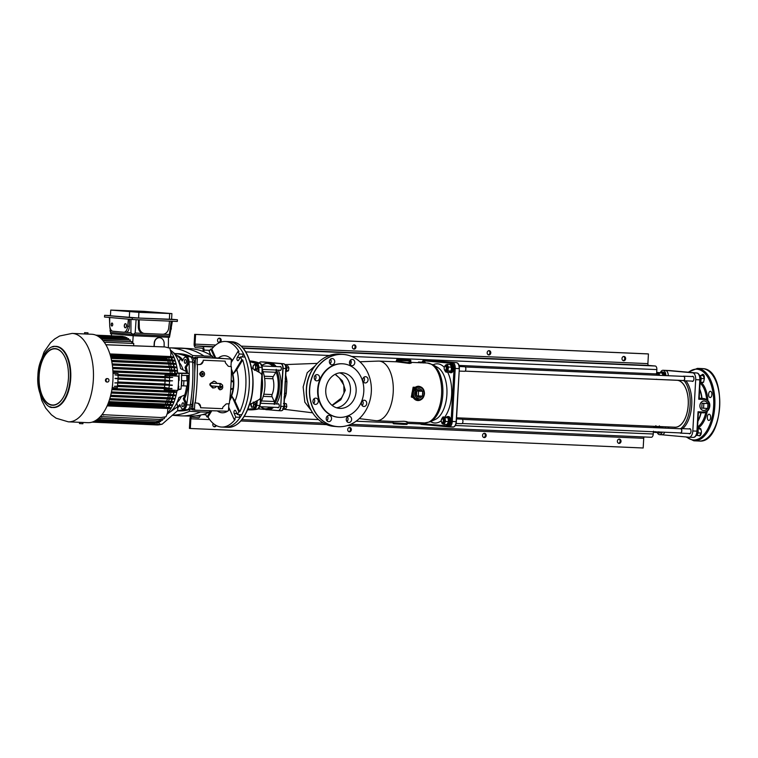 <?xml version="1.0" encoding="UTF-8"?>
<svg xmlns="http://www.w3.org/2000/svg" width="758" height="758" viewBox="0 0 758 758"><rect width="100%" height="100%" fill="white"/><g stroke="black" fill="none" stroke-linecap="round" stroke-linejoin="round"><path stroke-width="1.14" d="M347.704 429.559A2.141 1.819 95.1 0 0 351.352 429.71A2.141 1.819 95.1 0 0 347.704 429.559M348.898 431.662A2.141 1.819 95.1 0 0 349.267 427.521M352.328 346.908A2.141 1.819 95.1 0 0 355.966 347.06A2.141 1.819 95.1 0 0 352.328 346.908M353.512 349.012A2.141 1.819 95.1 0 0 353.891 344.871M487.167 352.716A2.141 1.819 95.1 0 0 490.805 352.868A2.141 1.819 95.1 0 0 487.167 352.716M488.351 354.82A2.141 1.819 95.1 0 0 488.72 350.679M482.543 435.357A2.141 1.819 95.1 0 0 486.191 435.518A2.141 1.819 95.1 0 0 482.543 435.357M483.727 437.47A2.141 1.819 95.1 0 0 484.106 433.33M621.996 358.515A2.141 1.819 95.1 0 0 625.644 358.676A2.141 1.819 95.1 0 0 621.996 358.515M623.19 360.628A2.141 1.819 95.1 0 0 623.559 356.487M617.382 441.165A2.141 1.819 95.1 0 0 621.02 441.327A2.141 1.819 95.1 0 0 617.382 441.165M618.566 443.278A2.141 1.819 95.1 0 0 618.935 439.138M217.537 340.238A2.141 1.819 95.1 0 0 221.184 340.399A2.141 1.819 95.1 0 0 217.537 340.238M218.73 342.351A2.141 1.819 95.1 0 0 219.1 338.21M213.197 423.428A2.141 1.819 95.1 0 0 214.457 426.811A2.141 1.819 95.1 0 0 216.286 425.56M214.012 426.707A2.141 1.819 95.1 0 0 215.509 425.124M190.808 416.085A3.43 1.791 92.5 0 0 189.964 418.719L189.424 428.412L190.324 428.488L643.182 447.997L643.722 438.304A1.715 0.9 92.5 0 1 644.158 436.959M190.324 428.488L190.864 418.795A1.715 0.9 92.5 0 1 191.831 417.165A1.715 0.9 92.5 0 1 191.85 417.165L198.416 417.762A3.43 1.791 -87.5 0 0 198.454 417.762A3.43 1.791 -87.5 0 0 200.32 415.147M651.312 437.271L350.717 424.319L651.274 437.262A3.43 1.791 -87.5 0 0 651.312 437.271A3.43 1.791 -87.5 0 0 653.254 434.002L653.377 431.747M656.655 373.173L656.854 369.591A3.43 1.791 -87.5 0 0 655.253 366.01L648.696 365.422A1.715 0.9 92.5 0 1 647.891 363.632L648.431 353.948L647.54 353.863L194.683 334.354L194.143 344.047A3.43 1.791 92.5 0 0 195.744 347.628L202.301 348.216A1.715 0.9 -87.5 0 1 203.097 350.006L203.021 351.418M196.114 415.829L198.511 416.047A1.715 0.9 -87.5 0 0 198.53 416.047A1.715 0.9 -87.5 0 0 199.297 415.356M203.902 351.769L203.997 350.092A3.43 1.791 -87.5 0 0 202.395 346.51L195.839 345.923A1.715 0.9 92.5 0 1 195.033 344.132L195.583 334.439L194.683 334.354M648.431 353.948L195.583 334.439M251.372 367.848L251.485 367.952C253.826 379.028 253.579 390.114 250.727 401.228L249.211 404.658C251.305 399.106 252.461 393.07 252.689 386.561C253.191 380.08 252.717 373.912 251.258 368.056A42.827 22.437 -87.5 0 0 231.863 341.754L228.698 341.621A42.827 22.437 92.5 0 1 249.23 386.419A42.827 22.437 92.5 0 1 225.012 427.19A42.827 22.437 -87.5 0 0 240.182 417.317L235.814 417.127L234.175 413.47A1.923 1.014 92.5 0 1 234.326 410.751A1.923 1.014 92.5 0 1 235.046 410.249A1.923 1.014 92.5 0 1 235.757 410.874L237.387 414.541L241.764 414.73A42.827 22.437 -87.5 0 0 249.23 386.419A42.827 22.437 -87.5 0 0 244.986 357.046L240.608 356.866L238.59 360.192A1.923 1.014 92.5 0 1 237.87 360.694A1.923 1.014 92.5 0 1 237.159 360.069A1.923 1.014 92.5 0 1 237.311 357.35L239.339 354.014L243.716 354.204A42.827 22.437 -87.5 0 0 228.698 341.621L225.297 341.47A42.827 22.437 -87.5 0 0 211.795 349.05L215.717 357.852M249.316 404.848L259.407 399.475L260.553 397.997L260.752 395.989L261.842 374.935L260.743 373.287L251.4 367.867M262.287 379.161A23.555 12.346 92.5 0 1 261.472 393.743A23.555 12.346 -87.5 0 0 262.287 379.161M262.221 381.236A23.555 12.346 92.5 0 1 262.287 382.477L261.842 390.503A23.555 12.346 92.5 0 1 261.643 391.706M260.544 363.537A0.569 0.483 111.5 0 0 260.364 363.395L262.287 367.393L260.07 405.426A123.62 64.781 92.5 0 0 261.643 390.607L262.097 382.383A123.62 64.781 92.5 0 0 262.202 367.431L258.857 367.213A124.198 65.074 92.5 0 1 258.923 372.235M285.794 375.399A21.603 11.323 92.5 0 1 286.931 381.691L286.287 393.279A2.852 0.711 11.6 0 0 286.117 393.269A2.852 0.711 11.6 0 0 284.904 393.402M286.06 368.511L284.809 393.857L285.775 368.521L282.829 368.388L280.716 406.297A4.52 2.369 92.5 0 1 278.101 410.599L268.493 409.727M286.931 381.691A2.852 0.597 -5.1 0 1 286.761 381.681A2.852 0.597 -5.1 0 1 285.567 381.482M363.783 391.564A26.833 22.854 95.1 0 0 343.346 363.849A26.833 22.854 95.1 0 0 318.114 389.603A26.833 22.854 95.1 0 0 338.542 417.307A26.833 22.854 95.1 0 0 363.783 391.564M343.128 363.831A26.833 22.854 95.1 0 0 342.9 363.812A26.833 22.854 95.1 0 0 317.659 389.555A26.833 22.854 95.1 0 0 338.096 417.27A26.833 22.854 95.1 0 0 338.324 417.288M416.786 390.986A3.402 2.89 95.1 0 0 415.829 393.326A3.402 2.89 95.1 0 0 416.521 395.742M416.559 395.79A3.402 2.89 95.1 0 0 418.416 396.841A3.402 2.89 95.1 0 0 420.529 396.046M279.683 370.16A1.999 1.052 -87.5 0 0 280.204 370.473A1.999 1.052 -87.5 0 0 281.341 368.568A1.999 1.052 -87.5 0 0 280.375 366.484A1.999 1.052 -87.5 0 0 279.825 366.739M277.599 407.444A1.999 1.052 -87.5 0 0 278.12 407.757A1.999 1.052 -87.5 0 0 279.257 405.852A1.999 1.052 -87.5 0 0 278.29 403.758A1.999 1.052 -87.5 0 0 277.741 404.023M314.257 377.607A3.136 2.672 95.1 0 0 319.601 377.844A3.136 2.672 95.1 0 0 314.257 377.607M315.347 375.248A3.136 2.672 -84.9 0 1 314.93 379.881M312.94 401.153A3.136 2.672 95.1 0 0 318.284 401.389A3.136 2.672 95.1 0 0 312.94 401.153M314.03 398.793A3.136 2.672 -84.9 0 1 313.613 403.427M326.205 418.416A3.136 2.672 95.1 0 0 331.549 418.653A3.136 2.672 95.1 0 0 326.205 418.416M327.295 416.057A3.136 2.672 -84.9 0 1 326.878 420.69M346.273 419.278A3.136 2.672 95.1 0 0 351.617 419.515A3.136 2.672 95.1 0 0 346.273 419.278M347.363 416.919A3.136 2.672 -84.9 0 1 346.946 421.552M361.395 403.247A3.136 2.672 95.1 0 0 366.739 403.474A3.136 2.672 95.1 0 0 361.395 403.247M362.495 400.878A3.136 2.672 -84.9 0 1 362.078 405.511M362.712 379.701A3.136 2.672 95.1 0 0 368.056 379.929A3.136 2.672 95.1 0 0 362.712 379.701M363.812 377.332A3.136 2.672 -84.9 0 1 363.395 381.966M349.457 362.438A3.136 2.672 95.1 0 0 354.801 362.665A3.136 2.672 95.1 0 0 349.457 362.438M350.547 360.069A3.136 2.672 -84.9 0 1 350.13 364.702M329.379 361.566A3.136 2.672 95.1 0 0 334.723 361.803A3.136 2.672 95.1 0 0 329.379 361.566M330.469 359.207A3.136 2.672 -84.9 0 1 330.052 363.84M418.065 386.229L411.888 393.127L412.39 396.775L417.63 400.527A7.135 6.073 -84.9 0 1 412.2 393.156A7.135 6.073 -84.9 0 1 418.909 386.305C422.547 387.044 424.395 389.508 424.471 393.696C423.855 398.102 421.571 400.385 417.63 400.527A7.135 6.073 -84.9 0 0 424.347 393.677M420.311 400.091L411.3 397.031L413.138 387.215L421.78 387.423M410.381 362.362C412.096 362.703 411.784 363.063 409.453 363.452L396.775 361.812L378.886 361.092A29.837 15.634 92.5 0 1 379.294 361.111A29.837 15.634 92.5 0 1 393.231 391.962A29.837 15.634 92.5 0 1 376.319 420.709A29.837 15.634 92.5 0 1 375.959 420.681A29.837 15.634 92.5 0 1 375.684 420.652A29.837 15.634 92.5 0 1 375.409 420.614M398.177 361.803C392.777 360.078 400.859 361.67 407.292 362.627L410.732 361.898L410.779 361.064L396.529 360.268L395.998 361.803M406.307 422.073C408.23 421.979 407.463 421.713 404.014 421.268L394.16 421.514M335.32 374.215L342.37 380.81L345.307 390.228L340.806 399.779L332.231 405.483M339.679 372.87A17.841 15.198 -84.9 0 1 350.461 390.73A17.841 15.198 -84.9 0 1 336.543 407.785M310.922 410.106L304.82 402.157L303.153 386.94L307.227 372.69L314.911 365.991M309.69 389.214A36.213 30.832 -84.9 0 1 328.64 357.558A36.213 30.832 -84.9 0 1 360.78 362.599A36.213 30.832 -84.9 0 1 371.316 391.867A36.213 30.832 -84.9 0 1 355.474 421.656A36.213 30.832 -84.9 0 1 323.969 421.637A36.213 30.832 -84.9 0 1 309.69 389.214M325.76 389.925A17.841 15.198 95.1 0 0 339.347 408.354A17.841 15.198 95.1 0 0 356.127 391.232A17.841 15.198 95.1 0 0 342.54 372.813A17.841 15.198 95.1 0 0 325.76 389.925M259.208 362.959A4.52 2.369 92.5 0 1 260.316 361.964A4.52 2.369 92.5 0 1 260.894 361.888L269.611 362.665M270.521 362.75L280.725 363.669A4.52 2.369 92.5 0 1 282.829 368.388M264.22 409.348L258.478 408.827M453.35 427.029A5.657 2.966 -87.5 0 0 453.815 426.925A5.657 2.966 -87.5 0 0 456.363 421.647L459.329 368.634A5.657 2.966 -87.5 0 0 457.254 362.874A5.657 2.966 -87.5 0 0 456.809 362.731M359.917 361.774L378.251 361.092A29.837 15.634 92.5 0 1 378.886 361.092M277.191 363.158A0.853 0.758 95.5 0 0 277.163 363.158L278.508 363.281A0.853 0.73 95.1 0 0 278.48 363.281L269.005 362.428A0.853 0.73 95.1 0 0 268.976 362.428L261.14 361.85A0.853 0.73 95.1 0 0 260.894 361.888M284.487 396.548L284.449 393.8M420.88 391.119A3.402 2.89 95.1 0 0 419.022 390.067A3.402 2.89 95.1 0 0 416.824 390.948L418.577 391.109L418.312 395.951L422.433 396.131L422.708 391.28L418.577 391.109M285.529 381.094L285.226 378.384M688.937 433.5A2.568 1.345 -87.5 0 0 689.505 433.803A2.568 1.345 -87.5 0 0 689.543 433.803A2.568 1.345 -87.5 0 0 690.993 431.33A2.568 1.345 -87.5 0 0 689.799 428.677A2.568 1.345 -87.5 0 0 689.761 428.677A2.568 1.345 -87.5 0 0 689.136 428.933M691.865 381.103A2.568 1.345 -87.5 0 0 692.433 381.407A2.568 1.345 -87.5 0 0 692.471 381.407A2.568 1.345 -87.5 0 0 693.921 378.934A2.568 1.345 -87.5 0 0 692.727 376.281A2.568 1.345 -87.5 0 0 692.689 376.281A2.568 1.345 -87.5 0 0 692.063 376.536M701.188 433.368A3.136 1.649 92.5 0 1 699.454 435.897A3.136 1.649 92.5 0 1 699.416 435.897A3.136 1.649 92.5 0 1 698.724 435.518M701.463 375.494A3.136 1.649 92.5 0 1 702.818 374.329A3.136 1.649 92.5 0 1 702.856 374.329A3.136 1.649 92.5 0 1 704.296 377.958M710.075 397.562A3.136 1.649 92.5 0 1 708.607 394.312A3.136 1.649 92.5 0 1 710.388 391.289A3.136 1.649 92.5 0 1 710.426 391.289A3.136 1.649 92.5 0 1 711.895 394.53A3.136 1.649 92.5 0 1 710.113 397.562A3.136 1.649 92.5 0 1 710.075 397.562M708.796 420.463A3.136 1.649 92.5 0 1 707.328 417.213A3.136 1.649 92.5 0 1 709.1 414.19A3.136 1.649 92.5 0 1 709.147 414.19A3.136 1.649 92.5 0 1 710.616 417.431A3.136 1.649 92.5 0 1 708.834 420.463A3.136 1.649 92.5 0 1 708.796 420.463M707.669 403.54A4.794 4.084 95.1 0 0 704.248 400.954A4.794 4.084 95.1 0 0 704.201 400.954A4.794 4.084 95.1 0 0 699.909 405.378A4.794 4.084 95.1 0 0 703.339 410.495A4.794 4.084 95.1 0 0 703.708 410.533A4.794 4.084 95.1 0 0 707.318 408.401M707.745 407.472A4.794 4.084 95.1 0 0 707.925 404.346M699.719 389.034A23.555 12.346 92.5 0 1 701.993 398.348L701.766 398.528M699.198 398.376L703.926 398.575L699.208 398.206M665.505 370.397A6.566 3.439 92.5 0 1 665.704 370.397A6.566 3.439 92.5 0 1 665.789 370.397L692.632 372.813A6.566 3.439 92.5 0 1 695.692 379.673L692.821 430.97A6.566 3.439 92.5 0 1 689.117 437.224A6.566 3.439 92.5 0 1 689.031 437.224L662.189 434.808A6.566 3.439 92.5 0 1 661.914 434.76M689.193 437.233L693.163 437.404A6.566 3.439 -87.5 0 0 693.238 437.404A6.566 3.439 -87.5 0 0 696.953 431.15L698.042 411.774L698.27 412.617L698.042 411.774L703.623 412.011A6.282 5.344 95.1 0 0 709.317 405.975A6.282 5.344 95.1 0 0 704.324 399.475L698.743 399.229L699.824 379.853L695.692 379.673M685.962 380.848A27.411 14.364 92.5 0 1 687.165 382.601A27.411 14.364 92.5 0 1 685.308 425.778A27.411 14.364 92.5 0 1 682.683 428.658M682.579 428.649A27.127 14.213 -87.5 0 0 685.384 425.664M687.231 382.714A27.127 14.213 -87.5 0 0 685.914 380.848M677.567 380.27A23.555 12.346 92.5 0 1 683.166 383.842A23.555 12.346 92.5 0 1 684.332 385.519A23.555 12.346 92.5 0 1 682.74 422.623A23.555 12.346 92.5 0 1 673.985 427.171M684.408 385.642A23.271 12.194 -87.5 0 0 683.318 384.088A23.271 12.194 -87.5 0 0 682.607 383.273M667.836 426.906A27.127 14.213 -87.5 0 0 669.143 428.289M680.883 428.573A27.127 14.213 -87.5 0 0 690.064 405.786A27.127 14.213 -87.5 0 0 684.256 380.829A27.127 14.213 -87.5 0 0 684.209 380.772M680.826 424.717A23.271 12.194 -87.5 0 0 682.816 422.519M444.406 367.033A1.999 1.052 -87.5 0 0 444.51 369.733A1.999 1.052 -87.5 0 0 446.036 369.345A1.999 1.052 -87.5 0 0 445.998 366.758A1.999 1.052 -87.5 0 0 444.643 366.588A1.999 1.052 -87.5 0 0 444.406 367.033M444.728 366.493A2.283 1.194 92.5 0 1 444.804 366.37A2.283 1.194 92.5 0 1 445.562 365.915A2.283 1.194 92.5 0 1 446.566 367.175A2.283 1.194 92.5 0 1 446.396 369.525A2.283 1.194 92.5 0 1 445.363 370.482A2.283 1.194 92.5 0 1 444.652 369.97A2.283 1.194 92.5 0 1 444.586 369.838M459.187 371.079L464.559 371.306A2.283 1.194 -87.5 0 0 465.592 370.349A2.283 1.194 -87.5 0 0 465.763 368A2.283 1.194 -87.5 0 0 464.758 366.749L459.234 366.502M465.071 371.117L683.47 380.525A2.066 1.08 -87.5 0 0 684.398 379.654A2.066 1.08 -87.5 0 0 684.559 377.531A2.066 1.08 -87.5 0 0 683.64 376.385L465.251 366.976M682.958 380.497A2.283 1.194 -87.5 0 0 683.46 380.734A2.283 1.194 -87.5 0 0 684.493 379.777A2.283 1.194 -87.5 0 0 684.654 377.437A2.283 1.194 -87.5 0 0 683.65 376.176A2.283 1.194 -87.5 0 0 683.138 376.366M699.918 375.485L703.168 375.561L704.381 378.621L703.538 382.316L700.06 382.904M701.055 378.005L701.103 379.085M704.381 378.621L701.387 378.488M700.534 381.662L700.174 382.269M703.538 382.316L700.534 382.193M699.606 375.589A4.283 2.246 92.5 0 1 699.89 376.072A4.283 2.246 92.5 0 1 700.174 380.942M699.463 375.248A3.913 2.047 92.5 0 1 701.084 378.261A3.913 2.047 92.5 0 1 700.089 382.373M451.702 369.174A3.913 2.047 -87.5 0 0 450.631 364.778L451.474 364.816A3.913 2.047 -87.5 0 1 452.554 369.212A3.913 2.047 -87.5 0 1 450.394 372.33L449.551 372.292A3.913 2.047 -87.5 0 0 451.702 369.174M450.697 364.788L449.854 364.475A3.913 2.047 -87.5 0 0 449.655 364.494M449.485 372.282A4.283 2.246 -87.5 0 0 450.385 372.699A4.283 2.246 -87.5 0 0 452.526 370.292A4.283 2.246 -87.5 0 0 452.384 365.697A4.283 2.246 -87.5 0 0 450.754 364.143A4.283 2.246 -87.5 0 0 449.816 364.475M450.385 372.699L451.152 372.728A4.283 2.246 -87.5 0 0 453.293 370.321A4.283 2.246 -87.5 0 0 453.151 365.735A4.283 2.246 -87.5 0 0 451.512 364.172L450.754 364.143M445.562 365.915L446.291 365.953A2.283 1.194 92.5 0 1 447.391 367.895A2.283 1.194 92.5 0 1 446.5 370.406A2.283 1.194 92.5 0 1 446.092 370.51L445.363 370.482M444.69 366.531A3.43 1.791 92.5 0 1 445.742 364.977A3.43 1.791 92.5 0 1 447.476 365.688A3.43 1.791 92.5 0 1 447.931 368.938A3.43 1.791 92.5 0 1 446.651 371.486A3.43 1.791 92.5 0 1 444.918 370.776A3.43 1.791 92.5 0 1 444.548 369.8M444.444 369.468L445.903 372.112L447.912 370.889L450.915 371.013L451.455 369.089L451.001 365.839L450.006 364.503L447.002 364.371L448.461 367.014L451.465 367.147M447.912 370.889L448.461 367.014M444.804 366.37L447.002 364.371M445.903 372.112L448.907 372.244L450.915 371.013M257.483 365.868L257.445 368.824L255.825 368.758L255.863 365.792L257.483 365.868L256.157 364.475L254.527 364.399L253.163 365.972L253.125 368.938M255.863 365.792L254.527 364.399M254.451 370.33L255.825 368.758M257.445 368.824L255.74 370.387M253.172 368.89A2.568 1.345 92.5 0 1 252.945 367.45A2.568 1.345 92.5 0 1 253.655 365.176A2.568 1.345 -87.5 0 1 255.001 365.091A2.568 1.345 92.5 0 1 255.645 367.27A2.568 1.345 92.5 0 1 254.944 369.534A2.568 1.345 92.5 0 1 254.679 369.771M286.107 366.758L286.856 367.753L288.893 367.838L287.784 365.877L285.823 365.792M286.42 370.33L285.501 371.117M288.893 367.838L288.495 370.747L286.448 370.653M288.495 370.747L286.012 371.647M285.87 365.924A3.013 1.582 92.5 0 1 286.088 366.161A3.013 1.582 92.5 0 1 286.041 371.069M286.05 366.626A3.43 1.791 92.5 0 1 286.344 368.303A3.43 1.791 92.5 0 1 286.088 370.245M284.165 404.649A3.43 1.791 92.5 0 1 283.776 408.126M284.212 403.806L284.231 403.806A3.013 1.582 92.5 0 1 284.345 407.605A3.013 1.582 92.5 0 1 283.539 408.78M283.416 403.455L286.401 403.843L284.241 403.228M284.638 406.203L286.808 406.648L286.401 403.843M286.808 406.648L285.709 408.875L283.691 408.657M283.672 408.789L282.725 408.486M255.598 404.611L254.783 407.236L253.153 407.16L253.968 404.545L255.598 404.611L254.499 402.081M253.968 404.545L253.219 402.034M254.783 407.236L253.153 407.16M251.059 403.436L251.599 407.264M253.2 402.773A2.568 1.345 92.5 0 1 253.399 403.275A2.568 1.345 -87.5 0 1 253.361 405.843A2.568 1.345 92.5 0 1 252.177 407.207A2.568 1.345 92.5 0 1 251.031 406.004A2.568 1.345 92.5 0 1 250.926 403.986M424.84 362.93A4.283 2.246 -87.5 0 0 423.334 361.68A4.283 2.246 -87.5 0 0 422.405 362.011M425.598 362.959A4.283 2.246 -87.5 0 0 424.101 361.708L423.334 361.68M446.557 424.679A4.283 2.246 -87.5 0 0 447.457 425.096A4.283 2.246 -87.5 0 0 448.963 424.12A4.283 2.246 -87.5 0 0 449.807 419.42A4.283 2.246 -87.5 0 0 447.826 416.54A4.283 2.246 -87.5 0 0 446.888 416.872M447.457 425.096L448.215 425.124A4.283 2.246 -87.5 0 0 449.731 424.158A4.283 2.246 -87.5 0 0 450.565 419.449A4.283 2.246 -87.5 0 0 448.584 416.568L447.826 416.54M448.85 421.818A2.568 1.345 -87.5 0 0 448.982 420.832M423.694 362.883A3.913 2.047 -87.5 0 0 422.831 362.087A3.913 2.047 -87.5 0 0 422.471 362.011A3.913 2.047 -87.5 0 0 421.751 362.22M424.537 362.921A3.913 2.047 -87.5 0 0 423.684 362.125A3.913 2.047 -87.5 0 0 423.324 362.049L422.471 362.011M446.017 424.48A3.913 2.047 -87.5 0 0 446.254 424.613A3.913 2.047 -87.5 0 0 446.623 424.688A3.913 2.047 -87.5 0 0 448.632 422.301L449.475 422.339L448.509 421.704M447.106 424.641A3.913 2.047 -87.5 0 0 447.466 424.726A3.913 2.047 -87.5 0 0 449.475 422.339M448.584 420.804L448.84 420.804A3.913 2.047 -87.5 0 0 447.324 416.947A3.913 2.047 -87.5 0 0 446.955 416.872A3.913 2.047 -87.5 0 0 446.244 417.08M448.584 420.823L449.684 420.842A3.913 2.047 -87.5 0 0 448.168 416.985A3.913 2.047 -87.5 0 0 447.807 416.909L446.955 416.872M448.84 420.804L449.684 420.842M418.122 362.665A3.43 1.791 92.5 0 1 419.259 362.419A3.43 1.791 92.5 0 1 419.695 362.722M423.523 362.968L421.514 362.153L418.511 362.021L418.018 362.656M420.519 362.836L418.511 362.021M441.8 418.89A2.283 1.194 92.5 0 1 441.876 418.767A2.283 1.194 92.5 0 1 442.634 418.312L443.364 418.35A2.283 1.194 92.5 0 1 444.425 419.923A2.283 1.194 92.5 0 1 443.165 422.907L442.435 422.879A2.283 1.194 92.5 0 1 441.781 422.452A2.283 1.194 92.5 0 1 441.724 422.367A2.283 1.194 92.5 0 1 441.668 422.272M441.762 418.928A3.43 1.791 92.5 0 1 441.999 418.34A3.43 1.791 92.5 0 1 443.743 417.279A3.43 1.791 92.5 0 1 445.003 419.572A3.43 1.791 92.5 0 1 444.529 422.917A3.43 1.791 92.5 0 1 442.786 423.978A3.43 1.791 92.5 0 1 441.62 422.197A1.999 1.052 -87.5 0 0 443.108 421.742A1.999 1.052 -87.5 0 0 442.947 418.956A1.999 1.052 -87.5 0 0 441.715 418.984A1.999 1.052 -87.5 0 0 441.582 422.13A1.999 1.052 -87.5 0 0 441.63 422.215M444.046 424.395L447.049 424.527L448.528 421.59L445.524 421.457L444.046 424.395L442.047 423.58L441.526 421.685M445.524 421.457L445.003 417.696L448.006 417.829L448.528 421.59M448.006 417.829L443.004 416.881L441.526 419.818M445.003 417.696L443.004 416.881M657.177 375.248A2.066 1.08 -87.5 0 0 656.826 374.31A2.066 1.08 -87.5 0 0 656.229 373.921L458.997 365.432M657.3 375.248A2.283 1.194 -87.5 0 0 656.892 374.13A2.283 1.194 -87.5 0 0 656.239 373.713A2.283 1.194 -87.5 0 0 655.727 373.902M654.249 427.645A2.066 1.08 -87.5 0 0 653.301 426.318L456.572 417.848M654.372 427.645A2.283 1.194 -87.5 0 0 653.756 426.299M442.634 418.312A2.283 1.194 92.5 0 1 443.288 418.738A2.283 1.194 92.5 0 1 443.648 421.315A2.283 1.194 92.5 0 1 442.435 422.879M456.098 423.466L461.631 423.703A2.283 1.194 -87.5 0 0 462.844 422.14A2.283 1.194 -87.5 0 0 462.484 419.562A2.283 1.194 -87.5 0 0 461.83 419.146L456.515 418.909M462.143 423.514L680.542 432.922A2.066 1.08 -87.5 0 0 681.631 431.501A2.066 1.08 -87.5 0 0 681.309 429.17A2.066 1.08 -87.5 0 0 680.712 428.782L462.323 419.373M680.03 432.894A2.283 1.194 -87.5 0 0 680.532 433.131A2.283 1.194 -87.5 0 0 681.736 431.567A2.283 1.194 -87.5 0 0 681.376 428.99A2.283 1.194 -87.5 0 0 680.722 428.573A2.283 1.194 -87.5 0 0 680.21 428.763M697.426 429.994A4.283 2.246 92.5 0 1 696.763 434.524A4.283 2.246 92.5 0 1 696.375 435.083M697.512 428.488A3.913 2.047 92.5 0 1 698.175 431.122A3.913 2.047 92.5 0 1 696.195 435.414M698.109 432.287L698.279 432.922L701.283 433.055L701.434 431.113L700.383 428.469L697.559 427.692M697.701 428.829L701.074 429.151M697.976 429.606L698.071 429.028M701.283 433.055L699.606 435.566L696.602 435.433M664.207 375.551A4.283 2.246 -87.5 0 0 664.15 374.964A4.283 2.246 -87.5 0 0 662.151 371.96A4.283 2.246 -87.5 0 0 661.222 372.301M664.974 375.58A4.283 2.246 -87.5 0 0 664.918 375.002A4.283 2.246 -87.5 0 0 662.918 371.998L662.151 371.96M663.155 375.504A3.913 2.047 -87.5 0 0 661.289 372.301A3.913 2.047 -87.5 0 0 660.445 372.595M664.008 375.542A3.913 2.047 -87.5 0 0 662.141 372.33L661.289 372.301M656.239 373.713L657.698 373.77A2.283 1.194 92.5 0 1 658.749 375.314M656.362 373.713A3.43 1.791 92.5 0 1 657.935 372.661A3.43 1.791 92.5 0 1 659.299 374.727A3.43 1.791 92.5 0 1 659.375 375.343M656.504 379.208L657.262 379.445M662.899 375.494L662.217 373.05L661.45 372.813L657.167 372.415L656.229 373.978M659.441 375.343L659.214 372.917L662.217 373.05M659.214 372.917L657.167 372.415M707.915 404.516A4.747 4.046 -84.9 0 1 708.019 405.918A4.747 4.046 -84.9 0 1 707.754 407.311M707.261 408.401A4.747 4.046 -84.9 0 1 702.988 410.372A4.747 4.046 -84.9 0 1 699.937 405.568A4.747 4.046 -84.9 0 1 703.822 401.01A4.747 4.046 -84.9 0 1 707.612 403.54M703.566 408.24L707.697 408.42L707.963 403.569L703.841 403.389L703.566 408.24L701.775 408.079L702.05 403.228L703.841 403.389M702.05 403.228L707.963 403.569M422.661 392.227A4.747 4.046 -84.9 0 1 422.756 393.629A4.747 4.046 -84.9 0 1 422.5 395.022M422.007 396.112A4.747 4.046 -84.9 0 1 417.724 398.083A4.747 4.046 -84.9 0 1 414.683 393.279A4.747 4.046 -84.9 0 1 418.568 388.721A4.747 4.046 -84.9 0 1 422.358 391.251M422.708 391.28L416.786 390.948L416.521 395.79L418.312 395.951M456.581 417.8L674.942 427.209A23.479 12.308 -87.5 0 0 682.702 422.585A23.479 12.308 -87.5 0 0 687.904 396.633A23.479 12.308 -87.5 0 0 676.96 380.289L465.024 371.155M657.953 432.505A4.283 2.246 -87.5 0 0 658.854 432.913A4.283 2.246 -87.5 0 0 659.583 432.723A4.283 2.246 -87.5 0 0 660.294 432.051M658.854 432.913L659.621 432.951A4.283 2.246 -87.5 0 0 660.351 432.752A4.283 2.246 -87.5 0 0 661.061 432.079M661.279 427.948A4.283 2.246 -87.5 0 0 661.08 426.612M662.047 427.976A4.283 2.246 -87.5 0 0 661.848 426.64M657.688 432.439A3.913 2.047 -87.5 0 0 658.02 432.505A3.913 2.047 -87.5 0 0 659.1 431.994M658.02 432.505L658.873 432.543A3.913 2.047 -87.5 0 0 659.953 432.032M660.227 427.9A3.913 2.047 -87.5 0 0 660.01 426.565M661.08 427.938A3.913 2.047 -87.5 0 0 660.853 426.602M655.215 426.356A2.283 1.194 92.5 0 1 655.452 426.631A2.283 1.194 92.5 0 1 655.822 427.711M654.893 431.814A3.43 1.791 92.5 0 1 654.154 431.785M656.172 426.403A3.43 1.791 92.5 0 1 656.447 427.739M653.5 431.179L654.542 432.382L657.546 432.515L658.787 431.757M654.542 432.382L655.263 431.605M659.981 427.891L659.896 427.057L656.892 426.934L656.636 427.749M655.841 425.721L656.892 426.934M659.365 425.873L659.896 427.057M269.478 362.675A23.555 12.346 92.5 0 1 269.782 362.675A23.555 12.346 92.5 0 1 270.085 362.694A23.555 12.346 92.5 0 1 276.206 366.588M278.281 370.103A23.555 12.346 92.5 0 1 276.319 403.967M273.619 407.273A23.555 12.346 92.5 0 1 267.754 409.746L266.058 409.671A23.555 12.346 92.5 0 1 265.755 409.652M276.225 369.307L275.969 370.264L277.134 371.335A23.555 12.346 92.5 0 1 275.381 402.593L274.112 403.512L274.263 404.44M262.334 369.876A23.555 12.346 92.5 0 1 260.525 402.688M275.808 369.999A1.431 0.749 92.5 0 1 275.969 370.264A1.431 0.749 92.5 0 1 276.035 371.846A1.431 0.749 92.5 0 1 275.855 372.273L273.221 376.612A1.715 0.9 -87.5 0 0 272.984 378.763A14.279 7.476 92.5 0 1 272.103 394.567A1.715 0.9 -87.5 0 0 272.094 396.728L274.225 401.494A1.431 0.749 92.5 0 1 274.358 401.958A1.431 0.749 92.5 0 1 274.112 403.512A1.431 0.749 92.5 0 1 273.752 403.853M277.134 371.335L276.035 371.846A22.702 11.891 -87.5 0 1 274.358 401.958A0.853 0.502 28.6 0 0 275.381 402.593M665.268 426.792A5.998 3.146 92.5 0 1 665.382 428.128M664.69 432.24A5.998 3.146 92.5 0 1 661.98 434.77L659.545 434.666A5.998 3.146 92.5 0 1 657.394 432.799L657.262 432.496M662.833 426.688A5.998 3.146 92.5 0 1 662.956 428.014M662.265 432.136A5.998 3.146 92.5 0 1 659.545 434.666M660.294 372.566L660.815 371.761A5.998 3.146 92.5 0 1 662.994 370.283L665.42 370.387A5.998 3.146 92.5 0 1 668.31 375.731M662.994 370.283A5.998 3.146 92.5 0 1 665.884 375.617M432.107 360.467A5.998 3.146 -87.5 0 0 431.463 360.315L429.312 360.221M108.963 380.402A1.715 1.459 95.1 0 0 106.044 380.279A1.715 1.459 95.1 0 0 108.963 380.402M107.352 382.051L106.679 381.985A1.715 1.459 -84.9 0 1 106.992 378.574L107.655 378.64M87.72 332.809L84.555 332.648L87.72 332.809M87.975 332.838L87.9 334.126L84.735 333.965L84.555 332.648M80.149 422.348L82.963 422.471L82.887 423.76L79.467 423.57L79.543 422.32M140.912 311.633L148.577 312.078L140.912 311.633M137.331 311.737L135.663 311.652L137.331 311.737M139.339 311.841L131.56 311.396L139.339 311.841M130.48 311.424L132.925 311.623L130.48 311.424M128.851 311.405L135.028 311.728L128.851 311.405M141.547 311.832L138.638 311.642L141.547 311.832M143.101 311.898L137.122 311.566L143.11 312.192M140.401 311.566L137.397 311.443A24.796 0.512 -176.8 0 1 136.307 311.377L133.171 311.159L136.213 311.301A24.796 0.512 -176.8 0 1 137.302 311.358L137.681 311.349A24.796 0.512 -176.8 0 1 136.743 311.282L138.382 311.311A24.796 0.512 -176.8 0 1 139.349 311.377L140.476 311.415A24.796 0.512 -176.8 0 1 139.936 311.367L142.874 311.491A24.796 0.512 -176.8 0 1 143.461 311.547L145.034 311.623A24.796 0.512 -176.8 0 1 145.034 311.614A24.796 0.512 -176.8 0 1 145.034 311.604L148.473 311.794A24.796 0.512 -176.8 0 1 148.53 311.813L150.131 311.917A24.796 0.512 -176.8 0 1 150.671 311.926L153.703 312.125A24.796 0.512 -176.8 0 1 153.211 312.116L154.395 312.211A24.796 0.512 -176.8 0 1 155.343 312.249L157.143 312.41A24.796 0.512 -176.8 0 1 156.233 312.372L156.698 312.438A24.796 0.512 -176.8 0 1 157.787 312.495L160.923 312.713L157.872 312.571A24.796 0.512 -176.8 0 1 156.792 312.514L156.413 312.523A24.796 0.512 -176.8 0 1 157.351 312.59L155.712 312.561A24.796 0.512 -176.8 0 1 154.746 312.495L153.609 312.457A24.796 0.512 -176.8 0 1 154.158 312.504L151.221 312.381A24.796 0.512 -176.8 0 1 150.634 312.324L149.061 312.249A24.796 0.512 -176.8 0 1 149.061 312.258A24.796 0.512 -176.8 0 1 149.051 312.277L145.612 312.078A24.796 0.512 -176.8 0 1 145.555 312.059L153.684 312.305L140.401 311.566M132.299 317.81L177.41 319.753L177.315 321.458L132.195 319.516L104.509 317.024L104.604 315.319L132.299 317.81L132.195 319.516M177.41 319.753L171.592 319.232M110.441 315.574L104.604 315.319M110.744 310.079L110.431 315.773L138.591 318.038L171.592 319.298L171.905 313.594L143.736 311.33L110.744 310.079L138.913 312.334L171.905 313.594M129.315 317.469L129.637 311.775M138.913 312.334L138.591 318.038M169.366 319.364L169.688 313.66M172.379 321.25L169.574 336.723M169.612 336.031L133.001 334.458L110.535 332.44L109.749 326.215M132.963 335.14L132.991 334.42L130.935 332.771L125.496 332.288M169.479 337.282L132.991 335.718M109.427 317.469L109.673 324.187M110.535 332.44L110.507 333.691L132.896 335.709M112.355 331.104L109.929 330.886M130.935 332.771L130.944 319.402M136.099 319.686L135.151 333.027L132.991 334.42M169.678 335.993L169.385 334.505L163.141 334.231M143.802 333.406L135.151 333.027M169.385 334.505L171.156 321.193M129.514 319.279L129.362 326.291C129.087 330.118 127.941 332.118 125.913 332.298L123.867 332.212A6.85 3.591 92.5 0 1 123.772 332.203L112.895 331.227A6.85 3.591 92.5 0 1 109.673 324.708L109.721 317.498M112.734 324.614A1.497 0.786 92.5 0 1 111.89 326.035A1.497 0.786 92.5 0 1 111.17 324.471A1.497 0.786 92.5 0 1 112.023 323.041A1.497 0.786 92.5 0 1 112.734 324.614M126.453 325.845A2.066 1.08 92.5 0 1 125.288 327.816A2.066 1.08 92.5 0 1 124.293 325.646A2.066 1.08 92.5 0 1 125.468 323.675A2.066 1.08 92.5 0 1 126.453 325.845M128.377 319.175L127.695 326.215A6.85 3.591 92.5 0 1 123.867 332.212M139.311 327.039L138.288 326.944C138.506 330.744 140.23 332.885 143.461 333.368L144.541 333.473A6.85 5.837 -84.9 0 1 139.311 327.039L139.14 319.819M138.288 326.944L138.439 319.791M169.536 321.127L168.674 328.186A6.85 5.837 -84.9 0 1 162.506 334.25L144.778 333.482A6.85 5.837 -84.9 0 1 144.541 333.473M171.147 329.465A6.85 3.591 -87.5 0 0 171.346 328.205L171.365 328.015M111.947 326.035A1.497 0.786 92.5 0 1 111.293 324.471A1.497 0.786 92.5 0 1 112.08 323.05M125.345 327.816A2.066 1.08 92.5 0 1 124.416 325.656A2.066 1.08 92.5 0 1 125.525 323.685M38.478 387.177L41.756 400.423L45.717 408.136L51.392 414.778L56.101 418.208L68.334 421.836L87.89 422.68A44.258 23.185 -87.5 0 0 112.904 380.544A44.258 23.185 -87.5 0 0 91.699 334.25L87.9 334.089M155.333 424.774L154.85 424.812A43.538 22.816 92.5 0 1 153.902 424.812A43.538 22.816 92.5 0 1 153.874 424.802M174.378 390.304A37.114 19.452 92.5 0 1 174.207 391.336M174.018 392.35A37.114 19.452 92.5 0 1 173.506 394.71M173.26 395.723A37.114 19.452 92.5 0 1 172.616 398.064M172.303 399.087A37.114 19.452 92.5 0 1 171.516 401.389M171.118 402.432A37.114 19.452 92.5 0 1 170.285 404.421M169.783 405.483A37.114 19.452 92.5 0 1 168.788 407.416M168.162 408.505A37.114 19.452 92.5 0 1 167.802 409.102M178.31 386.201L178.803 386.22L178.31 386.201A43.538 22.816 92.5 0 0 178.632 380.497L178.556 380.431M170.777 355.947A37.114 19.452 92.5 0 1 171.071 356.601M171.564 357.795A37.114 19.452 92.5 0 1 172.341 359.889M172.71 361.026A37.114 19.452 92.5 0 1 173.317 363.148M173.591 364.247A37.114 19.452 92.5 0 1 174.122 366.673M174.321 367.744A37.114 19.452 92.5 0 1 174.691 370.169M174.823 371.221A37.114 19.452 92.5 0 1 175.06 373.647M175.136 374.679A37.114 19.452 92.5 0 1 175.202 375.892M175.553 373.722A37.114 19.452 -87.5 0 0 175.496 373.031L186.402 373.239A26.928 14.108 -87.5 0 0 186.089 371.392L180.565 368.634A32.973 17.273 -87.5 0 0 173.487 352.773L180.3 358.439A26.928 14.108 -87.5 0 1 182.242 360.998L183.919 358.231A4.283 2.246 92.5 0 1 185.52 357.113A4.283 2.246 92.5 0 1 187.482 359.898A4.283 2.246 92.5 0 1 186.743 364.56L185.066 367.327L186.279 367.374L187.965 364.617L186.743 364.56M185.881 401.892L184.658 401.844L183.303 398.803L184.526 398.86L185.881 401.892A4.283 2.246 92.5 0 1 186.117 406.553A4.283 2.246 92.5 0 1 183.938 409.055L182.725 408.998A4.283 2.246 92.5 0 1 181.162 407.605L179.807 404.573A26.928 14.108 -87.5 0 1 177.599 406.752L176.851 402.886M183.55 406.146A1.923 1.014 92.5 0 1 182.83 406.648A1.923 1.014 92.5 0 1 181.939 405.397A1.923 1.014 92.5 0 1 182.271 403.303A1.923 1.014 92.5 0 1 182.991 402.801A1.923 1.014 92.5 0 1 183.881 404.052A1.923 1.014 92.5 0 1 183.55 406.146M184.658 401.844A4.283 2.246 92.5 0 1 184.895 406.496A4.283 2.246 92.5 0 1 182.725 408.998M183.303 398.803A26.928 14.108 -87.5 0 0 184.772 394.956A26.928 14.108 -87.5 0 0 186.629 385.993M181.408 396.425A22.503 11.796 92.5 0 1 177.021 402.526M187.235 409.765A7.135 3.743 92.5 0 1 187.093 409.803A114.202 59.844 92.5 0 1 177.524 410.845A114.202 59.844 -87.5 0 0 187.406 409.718A6.282 3.288 -87.5 0 0 190.286 404.971A114.202 59.844 -87.5 0 0 192.693 362.011A6.282 3.288 -87.5 0 0 190.362 356.8A114.202 59.844 -87.5 0 0 177.779 353.654L174.586 353.512A114.202 59.844 92.5 0 1 186.724 356.648A6.282 3.288 92.5 0 1 189.045 361.86A114.202 59.844 92.5 0 1 189.244 373.438L189.216 375.437A114.202 59.844 92.5 0 1 186.648 404.819A6.282 3.288 92.5 0 1 183.758 409.557A114.202 59.844 92.5 0 1 177.656 410.628L162.127 424.234L160.478 424.537A43.538 22.816 -87.5 0 1 156.821 424.935L153.902 424.812M186.117 360.097A1.923 1.014 92.5 0 1 186.231 362.191A1.923 1.014 92.5 0 1 185.246 363.319A1.923 1.014 92.5 0 1 184.545 362.694A1.923 1.014 92.5 0 1 184.44 360.6A1.923 1.014 92.5 0 1 185.416 359.472A1.923 1.014 92.5 0 1 186.117 360.097M170.304 349.94L179.106 357.293A26.928 14.108 -87.5 0 1 180.3 358.439L179.068 362.315A22.503 11.796 92.5 0 1 183.104 369.904M186.089 371.392A26.928 14.108 -87.5 0 0 185.066 367.327M155.333 424.831A43.538 22.816 -87.5 0 0 159.123 424.101L159.246 421.761M175.685 375.94A37.114 19.452 -87.5 0 0 175.619 374.689M177.685 373.125A37.114 19.452 -87.5 0 0 170.607 351.096M177.817 389.915L180.925 389.157A43.538 22.816 -87.5 0 0 181.228 386.324A43.538 22.816 -87.5 0 0 181.494 375.466L188.789 375.418M179.115 380.516A43.538 22.816 -87.5 0 0 178.954 373.343L181.967 373.476L181.645 375.466M178.954 373.343L175.496 373.031M177.912 389.195L180.925 389.157M178.49 389.053A43.538 22.816 -87.5 0 0 178.803 386.22M176.623 407.472L177.827 407.52L177.656 410.628M159.123 424.101L162.127 424.234M181.967 373.476L188.979 373.429M186.402 373.239L189.244 373.438M182.801 360.069A26.928 14.108 -87.5 0 0 176.946 355.483M187.614 373.296A26.928 14.108 -87.5 0 0 186.279 367.374M184.526 398.86A26.928 14.108 -87.5 0 0 188.069 383.359A26.928 14.108 -87.5 0 0 187.889 375.428M166.978 414.209L176.955 407.236A26.928 14.108 -87.5 0 0 177.599 406.752L170.18 411.935A32.973 17.273 -87.5 0 0 178.954 397.495L184.772 394.956M177.827 407.52A26.928 14.108 -87.5 0 0 180.224 405.511M183.919 380.734L183.635 385.86L187.283 386.021L187.567 380.886L181.816 380.658L187.567 380.886M183.635 385.86L181.532 385.794L181.816 380.658M167.272 413.451A37.114 19.452 -87.5 0 0 170.882 408.553M171.005 408.325A37.114 19.452 -87.5 0 0 177.05 390.417M185.52 357.113L186.733 357.17A4.283 2.246 92.5 0 1 188.695 359.946A4.283 2.246 92.5 0 1 187.965 364.617M186.932 380.829A26.928 14.108 -87.5 0 0 186.676 375.437M154.206 346.472L154.442 343.004A5.713 4.861 -88.7 0 1 159.426 337.708A5.713 4.861 -88.7 0 1 164.154 343.421L164.126 346.899M153.997 346.463L154.234 343.004A5.713 4.861 -88.7 0 1 159.208 337.698A5.713 4.861 -88.7 0 1 159.322 337.708M168.456 337.244L168.371 347.799M133.19 335.718L132.678 343.412M111.341 335.813L111.549 333.785M93.168 421.761L96.588 421.637M92.116 422.13L95.65 422.073M92.864 421.969L157.039 424.518L157.133 422.803L152.026 424.025L94.039 421.391M92.741 421.922L96.56 421.912M93.613 422.206L92.069 422.14M112.212 387.622L117.263 387.84L117.452 386.428L114.344 386.296L117.481 386.144L117.793 383.017L114.809 382.894L117.822 382.733L118.04 378.744L115.121 378.621L118.049 378.46L118.087 375.314L114.979 374.888L118.087 375.021L118.058 373.59L112.999 373.173M113.008 373.372L118.058 373.59M101.345 336.514L100.615 335.879L97.507 335.747L100.463 335.832L98.834 335.406L96.162 335.292M98.635 335.368L123.128 336.419L96.598 335.188M101.354 336.164L97.593 336.002M118.077 374.537L165.017 376.555L164.96 375.409L178.537 376.195A43.538 22.816 92.5 0 1 177.742 390.446L164.164 389.659L164.353 388.532L117.443 386.514M164.96 375.409L174.899 375.873A36.687 19.225 -87.5 0 0 174.833 374.67L176.709 374.689L176.747 374.054L112.923 371.335M178.537 376.195L174.899 375.873M100.444 335.822L124.89 336.874L125.146 337.537M98.568 336.59L126.633 337.604L126.87 338.561M100.009 337.661L128.348 338.618L128.566 339.878M101.515 339.016L130.044 339.944L130.234 341.526M103.05 340.702L131.703 341.593L131.883 343.374M97.356 335.216L121.337 336.344M145.489 424.234L147.128 424.3M144.57 424.404L145.119 424.423M145.479 424.423L92.078 422.14M157.039 424.518A43.538 22.816 92.5 0 1 153.836 424.802L144.844 424.414M97.725 335.244L121.337 336.258M104.462 342.559L106.167 342.284L104.415 342.493M106.167 342.284L133.74 343.469L105.864 342.256M133.664 345.591L133.74 343.469M104.32 340.418L102.993 340.626M104.623 340.446L131.996 341.621M102.614 338.76L101.449 338.949M102.917 338.788L130.338 339.972M100.89 337.433L99.933 337.594M101.193 337.462L128.652 338.646M99.146 336.419L98.474 336.533M99.45 336.448L126.937 337.632M97.507 335.747L125.193 336.903M105.883 344.786L165.026 346.956L105.845 344.71M165.026 346.956L169.849 348.168L170.91 352.271L170.749 356.554L173.866 357.179L110.033 354.469M111.075 358.307L174.728 361.054L174.766 360.41L171.971 359.832A36.687 19.225 -87.5 0 0 171.194 357.785L110.242 355.17M167.433 357.634L166.902 358.487L110.497 356.052M159.085 421.789L158.801 422.538L153.865 423.334L95.517 420.605M95.461 420.643L96.531 420.861M163.036 418.852L162.525 420.207L157.588 420.993L98.786 418.16M98.748 418.198L100.255 418.53M107.181 405.795L170.995 408.553L167.85 408.505L167.527 412.769L166.011 416.748L161.084 417.544L102.017 414.635M101.989 414.673L103.742 415.071M107.664 404.687L165.756 407.245A36.687 19.225 -87.5 0 0 166.751 405.359L108.385 402.858M108.015 403.825L164.24 406.25L164.657 407.141M164.922 416.928L164.259 418.653L159.322 419.449L100.378 416.568M100.34 416.616L101.989 416.976M161.066 420.434L160.649 421.533L155.722 422.329L97.109 419.544M97.062 419.581L98.379 419.866M93.964 421.42L94.693 421.562M171.194 357.785L173.838 357.823L173.866 357.179M111.758 361.519L175.449 364.266L175.477 363.622L172.976 363.091A36.687 19.225 -87.5 0 0 172.369 361.026L174.728 361.054M112.317 365.005L176.036 367.753L176.074 367.118L173.79 366.616A36.687 19.225 -87.5 0 0 173.269 364.238L175.449 364.266M112.715 368.483L176.453 371.231L176.491 370.596L174.378 370.122A36.687 19.225 -87.5 0 0 173.999 367.734L176.036 367.753M176.747 374.054L174.757 373.599A36.687 19.225 -87.5 0 0 174.52 371.212L176.453 371.231M111.9 389.603L175.723 392.36L175.752 391.725L173.904 391.289A36.687 19.225 -87.5 0 0 174.075 390.285M111.255 392.985L175.079 395.742L175.117 395.098L173.203 394.662A36.687 19.225 -87.5 0 0 173.705 392.341L175.723 392.36M110.46 396.349L174.283 399.106L174.321 398.471L172.312 398.016A36.687 19.225 -87.5 0 0 172.947 395.714L175.079 395.742M109.484 399.703L173.307 402.46L173.345 401.816L171.194 401.342A36.687 19.225 -87.5 0 0 171.981 399.078L174.283 399.106M108.422 402.754L172.246 405.511L172.284 404.867L169.944 404.365A36.687 19.225 -87.5 0 0 170.777 402.422L173.307 402.46M170.995 408.553L171.033 407.908L168.428 407.359A36.687 19.225 -87.5 0 0 169.422 405.473L172.246 405.511M109.863 353.929L170.749 356.554M112.895 370.851L174.757 373.599M174.52 371.212L112.724 368.568M172.085 373.486A36.687 19.225 -87.5 0 0 171.848 371.098M174.833 374.67L112.951 372.017M172.227 375.75A36.687 19.225 -87.5 0 0 172.161 374.556M112.601 367.374L174.378 370.122M173.999 367.734L112.326 365.091M171.706 370.008A36.687 19.225 -87.5 0 0 171.327 367.621M112.156 363.878L173.79 366.616M173.269 364.238L111.777 361.604M171.118 366.502A36.687 19.225 -87.5 0 0 170.597 364.124M172.369 361.026L111.104 358.401M111.53 360.353L170.304 362.978A36.687 19.225 -87.5 0 0 169.697 360.903M170.304 362.978L172.976 363.091M110.782 357.094L171.971 359.832M169.299 359.718A36.687 19.225 -87.5 0 0 168.522 357.672M170.294 373.324A35.399 18.552 -87.5 0 0 170.048 371.032M170.455 375.646A35.399 18.552 -87.5 0 0 170.379 374.49M169.887 369.847A35.399 18.552 -87.5 0 0 169.508 367.554M169.261 366.341A35.399 18.552 -87.5 0 0 168.731 364.058M168.39 362.798A35.399 18.552 -87.5 0 0 167.774 360.836M167.31 359.529A35.399 18.552 -87.5 0 0 166.902 358.487M118.068 377.977L165.054 379.995L165.054 377.702L118.087 375.684M117.878 381.975L164.874 383.993L164.969 382.572L165.036 381.141L118.03 379.114M117.575 385.377L164.514 387.395L164.77 385.13L117.793 383.103M112.07 388.551L169.46 391.024A35.399 18.552 -87.5 0 0 169.621 390.095M111.483 391.924L168.74 394.387A35.399 18.552 -87.5 0 0 169.233 392.161L111.89 389.688M110.734 395.278L167.821 397.732A35.399 18.552 -87.5 0 0 168.447 395.534L111.237 393.07M109.825 398.613L166.665 401.058A35.399 18.552 -87.5 0 0 167.442 398.897L110.431 396.443M108.83 401.636L165.358 404.071A35.399 18.552 -87.5 0 0 166.182 402.242L109.455 399.798M164.24 406.25A35.399 18.552 -87.5 0 0 164.751 405.284M165.054 379.995L169.555 380.677L169.574 377.531L165.054 377.702M164.874 383.993L169.337 384.666L169.546 380.961L165.036 381.141M165.017 376.555L169.574 377.238L169.536 375.807M164.514 387.395L168.968 388.361L169.299 385.235L164.77 385.13M168.731 390.057L168.93 388.646L164.353 388.532M169.555 380.677L172.54 380.81L169.546 380.961M169.318 384.95L172.284 385.367L169.299 385.235M168.968 388.361L172.038 388.778L168.93 388.646M169.574 377.238L172.672 377.38L169.574 377.531M169.46 391.024L171.232 391.175A36.687 19.225 -87.5 0 0 171.403 390.171M168.74 394.387L170.531 394.548A36.687 19.225 -87.5 0 0 171.033 392.227L169.233 392.161M167.821 397.732L169.64 397.893A36.687 19.225 -87.5 0 0 170.275 395.6L168.447 395.534M166.665 401.058L168.522 401.228A36.687 19.225 -87.5 0 0 169.309 398.964L167.442 398.897M165.358 404.071L167.272 404.251A36.687 19.225 -87.5 0 0 168.096 402.309L166.182 402.242M171.232 391.175L173.904 391.289M173.705 392.341L171.033 392.227M170.531 394.548L173.203 394.662M169.64 397.893L172.312 398.016M172.947 395.714L170.275 395.6M171.981 399.078L169.309 398.964M168.522 401.228L171.194 401.342M167.272 404.251L169.944 404.365M170.777 402.422L168.096 402.309M169.422 405.473L166.751 405.359M165.756 407.245L168.428 407.359M167.85 408.505L107.143 405.89M110.213 355.076L112.165 355.151L112.193 354.583M112.165 355.151L169.498 357.624L169.536 357.056M169.498 357.624L173.838 357.823M113.776 361.604L113.814 361.026L111.644 360.912M175.477 363.622L113.814 361.026M171.109 364.067L171.147 363.499M170.398 360.855L170.436 360.287L110.933 357.7M113.065 358.382L113.094 357.814M174.766 360.41L170.436 360.287M171.706 367.564L171.734 366.986L112.231 364.399M114.373 365.091L114.401 364.522M176.074 367.118L171.734 366.986M172.672 377.38L114.979 374.888M118.087 375.598L169.555 377.816M172.123 371.032L172.151 370.463L112.658 367.876M114.78 368.568L114.818 367.99M176.491 370.596L172.151 370.463M114.344 386.296L171.895 388.484M168.987 388.077L117.518 385.86M170.749 395.543L170.787 394.975L111.388 392.388M113.416 393.07L113.444 392.502M175.117 395.098L170.787 394.975M168.977 402.261L169.015 401.693L109.673 399.115M111.644 399.788L111.672 399.22M173.345 401.816L169.015 401.693M166.665 408.354L166.694 407.785L107.437 405.208M109.332 405.881L109.36 405.312M171.033 407.908L166.694 407.785M167.916 405.312L167.944 404.744L108.64 402.166M110.583 402.849L110.611 402.271M172.284 404.867L167.944 404.744M169.953 398.907L169.982 398.338L110.611 395.761M112.62 396.443L112.648 395.865M174.321 398.471L169.982 398.338M171.393 392.161L171.422 391.592L112.004 389.015M114.051 389.697L114.088 389.129M175.752 391.725L171.422 391.592M114.809 382.894L172.237 385.083M169.337 384.666L117.841 382.449M112.951 371.941L115.045 372.026L115.074 371.458M115.045 372.026L172.379 374.49L172.407 373.921M172.379 374.49L176.709 374.689M172.54 380.81L115.064 378.327M118.03 379.028L169.527 381.246M229.845 399.021A21.698 11.37 -87.5 0 0 233 388.608A21.707 11.379 -87.5 0 0 233.388 381.805A21.707 11.379 -87.5 0 0 233.388 381.795L233.388 381.795A21.698 11.37 -87.5 0 0 231.379 370.842M229.731 400.006A21.698 11.37 -87.5 0 0 233.767 385.235A21.698 11.37 -87.5 0 0 231.389 369.809M217.432 411.016A28.548 14.961 -87.5 0 0 227.523 411.215M228.253 410.703A28.548 14.961 -87.5 0 0 229.702 409.453M229.655 400.717A22.077 11.569 -87.5 0 0 231.853 396.131L235.018 401.086A28.548 14.961 -87.5 0 0 238.372 385.595A28.548 14.961 -87.5 0 0 236.78 369.658L233.085 374.092A22.077 11.569 -87.5 0 0 231.379 369.089M231.853 396.131L238.817 411.746A42.827 22.437 92.5 0 1 237.387 414.541M235.018 401.086L239.793 411.784L238.817 411.746M211.719 410.883L207.995 417.023A42.827 22.437 -87.5 0 0 221.611 427.048A42.827 22.437 -87.5 0 0 235.122 419.468L234.156 419.42L228.689 407.179M232.469 360.467A28.548 14.961 -87.5 0 0 218.313 358.079M231.181 362.589L237.955 351.447L238.922 351.485A42.827 22.437 -87.5 0 0 225.297 341.47M239.793 411.784A42.827 22.437 -87.5 0 0 245.829 386.267A42.827 22.437 -87.5 0 0 242.693 359.927L236.78 369.658M238.969 414.607L240.182 417.317M243.716 354.204L242.058 356.923M242.693 359.927L241.717 359.889L233.085 374.092M211.795 349.05L210.819 349.002L214.732 357.757M210.743 410.864L207.019 416.985A42.827 22.437 92.5 0 1 205.636 414.418L206.204 413.48M207.995 417.023L207.019 416.985M235.814 417.127A42.827 22.437 92.5 0 1 234.156 419.42M210.819 349.002A42.827 22.437 92.5 0 0 209.161 351.305L210.8 354.962A1.923 1.014 92.5 0 1 210.904 355.275M208.535 353.939L210.373 354.014M237.955 351.447A42.827 22.437 92.5 0 1 239.339 354.014M240.608 356.866A42.827 22.437 92.5 0 1 241.717 359.889M202.49 371.647A2.426 2.066 95.1 0 0 201.827 376.451A2.426 2.066 95.1 0 0 202.054 376.451M204.556 374.158A2.426 2.066 95.1 0 0 200.425 373.978A2.426 2.066 95.1 0 0 204.556 374.158M200.463 372.529A2.217 1.886 95.1 0 0 200.216 375.219M203.333 374.111L202.026 374.907L202.121 373.201L202.964 373.23L203.333 374.111L202.14 373.997L201.77 373.125M218.247 386.428A2.426 2.066 95.1 0 0 220.227 389.527M218.702 386.447A2.426 2.066 95.1 0 0 220.445 389.565A2.426 2.066 95.1 0 0 222.416 385.784M218.209 386.428A2.217 1.886 95.1 0 0 218.389 388.295M221.222 386.504L221.507 387.177L220.313 387.073L219.943 386.201M211.596 383.065L211.804 383.093A3.212 2.738 -84.9 0 1 215.073 381.549A3.212 2.738 -84.9 0 1 216.703 383.302L215.992 383.453M215.073 381.549L213.946 381.132L210.089 383.614M231.199 380.09A24.54 12.858 92.5 0 0 233.388 381.795L231.143 381.662M220.9 389.546A2.71 2.312 -84.9 0 1 219.801 389.792M221.118 389.498L219.858 389.792L217.916 386.419M202.737 376.47A2.71 2.312 -84.9 0 1 201.685 376.717M203.153 376.347L201.78 376.726L199.629 373.921L202.064 371.306A2.71 2.312 -84.9 0 1 203.153 371.752M203.248 360.221L203.201 361.225L200.406 364.494L196.966 364.645L200.055 364.465A3.714 3.165 95.1 0 0 203.116 361.215L203.248 360.221L225.183 361.168L225.353 362.75L228.291 366.266L231.361 366.711A142.75 74.805 92.5 0 1 229.295 403.73L226.187 403.919L222.871 407.131L222.53 408.685L200.586 407.747L200.567 406.743A3.714 3.165 95.1 0 0 197.885 403.247L194.834 402.801L198.236 403.284L200.662 406.752L200.586 407.747M197.345 364.674A142.75 74.805 92.5 0 1 195.213 402.839M202.064 371.306L203.191 371.771M210.042 385.348L212.761 388.03L214.505 387.783A3.212 2.738 -84.9 0 1 211.681 386.021M209.568 410.836L209.492 412.172A149.894 78.538 92.5 0 1 190.571 416.085L181.579 415.877A149.894 78.538 -87.5 0 0 200.5 411.964L209.492 412.172M195.706 357.283L196.246 357.302A1.431 1.213 95.1 0 0 195.668 357.928L195.033 357.226L195.005 357.804L192.57 357.7L192.693 355.53A149.894 78.538 -87.5 0 0 171.649 347.931A75.023 39.312 -87.5 0 0 170.266 347.856L181.209 348.102A75.023 39.312 92.5 0 1 182.053 348.14L191.035 348.708A75.023 39.312 92.5 0 1 191.575 348.746A149.894 78.538 92.5 0 1 212.619 356.345L212.534 357.861M179.248 353.749A114.202 59.844 92.5 0 1 190.069 356.658A7.135 3.743 92.5 0 1 190.201 356.724M189.045 361.86L192.693 362.011A7.135 3.743 92.5 0 1 192.731 362.627A114.202 59.844 92.5 0 1 190.391 404.374A7.135 3.743 92.5 0 1 190.286 404.971L186.648 404.819M172.265 415.185A149.894 78.538 -87.5 0 0 189.576 411.272L189.699 409.093A7.135 3.743 92.5 0 1 188.429 409.86A114.202 59.844 92.5 0 1 178.86 410.902L177.524 410.845A114.202 59.844 92.5 0 1 177.334 410.836M230.659 389.896A24.54 12.858 92.5 0 1 233.009 388.608L230.754 388.551M177.969 353.664L179.125 353.711A114.202 59.844 92.5 0 1 191.404 356.715L190.069 356.658M193.281 396.576L192.608 408.647L190.665 408.562L192.219 404.45C194.342 390.654 195.119 376.745 194.55 362.703L193.47 358.363L195.412 358.439A7.135 3.743 92.5 0 0 195.005 357.804M192.57 357.7A7.135 3.743 -87.5 0 0 191.404 356.715M194.73 370.69L195.412 358.439M192.769 409.841L192.797 409.206A1.431 1.213 95.1 0 0 193.299 409.879L192.096 409.784L192.125 409.197A7.135 3.743 92.5 0 0 192.608 408.647M212.553 357.568L224.008 358.591M170.266 347.856A75.023 39.312 -87.5 0 0 168.683 347.875M189.699 409.093L192.125 409.197M195.033 357.226L196.341 357.255M189.576 411.272L200.5 411.964M192.693 355.53L212.619 356.345M172.123 415.308L179.892 415.801A149.894 78.538 -87.5 0 0 181.579 415.877M182.053 348.14A75.023 39.312 92.5 0 1 182.593 348.178A149.894 78.538 92.5 0 1 203.637 355.777M193.299 409.879A1.431 1.213 95.1 0 0 193.83 410.059L195.564 410.211M204.224 357.34L230.186 359.036A1.431 1.213 -84.9 0 1 230.205 359.036L228.423 358.875A1.431 1.213 95.1 0 0 228.395 358.875L196.786 357.17A1.431 1.213 95.1 0 0 196.246 357.302M193.489 394.738L192.712 408.581A1.431 1.213 95.1 0 0 192.797 409.206M195.668 357.928A1.431 1.213 95.1 0 0 195.517 358.543L194.73 372.548M228.878 403.758L228.537 409.86A1.431 1.213 -84.9 0 1 227.267 411.234L195.621 410.22A1.431 1.213 -84.9 0 1 194.503 408.742L194.834 402.801M228.395 358.875L230.186 359.036A1.431 1.213 -84.9 0 1 231.294 360.514L230.953 366.654M196.966 364.645L197.298 358.705A1.431 1.213 -84.9 0 1 198.577 357.331L206.015 357.501M211.804 383.093L212.297 383.207M216.437 386.343A3.212 2.738 -84.9 0 1 214.505 387.783M221.507 387.177L221.042 388.02L220.199 387.982L220.161 386.504M219.848 387.916L220.313 387.073M220.18 387.944L221.042 388.02M201.675 374.84L202.14 373.997M202.007 374.869L202.869 374.945M647.891 363.632L241.252 346.122M215.717 345.023L195.033 344.132M648.696 365.422L242.977 347.95M213.87 346.7L195.839 345.923M655.253 366.01L243.242 348.273M213.585 346.993L202.395 346.51M656.854 369.591L351.693 356.45M329.493 355.493L245.753 351.892M209.824 350.338L203.997 350.092M653.254 434.002L455.321 425.484M420.027 423.959L407.292 423.409M393.032 422.793L356.118 421.211M347.543 420.842L346.52 420.794M327.465 419.97L326.442 419.932M318.445 419.581L244.247 416.388M205.788 414.73L202.623 414.598M323.581 423.154L241.973 419.638L323.581 423.154M643.722 438.304L347.448 425.541M326.812 424.651L240.873 420.955M209.701 419.61L190.864 418.795M199.06 415.763L197.269 415.687L199.06 415.763M221.611 427.048L228.177 427.322A42.827 22.437 -87.5 0 0 249.211 404.658M247.885 409.121A123.62 64.781 -87.5 0 0 254.015 408.42A3.998 2.094 -87.5 0 0 255.939 405.246A123.62 64.781 -87.5 0 0 256.488 401.029M258.137 371.771A123.62 64.781 -87.5 0 0 258.071 367.251A3.998 2.094 -87.5 0 0 256.517 363.764A123.62 64.781 -87.5 0 0 250.017 361.869M257.938 409.064A0.569 0.483 78.4 0 1 257.673 409.14A4.567 2.397 -87.5 0 0 259.88 405.521L256.716 405.378A4.567 2.397 92.5 0 1 254.517 409.007A124.198 65.074 92.5 0 1 247.639 409.727L249.192 409.832A124.198 65.074 -87.5 0 0 257.673 409.14L254.517 409.007A0.569 0.483 -101.6 0 1 254.015 408.42M249.808 361.196A124.198 65.074 92.5 0 1 257.076 363.224A4.567 2.397 92.5 0 1 258.857 367.213L258.071 367.251M249.192 409.832L257.777 409.14L259.88 405.521A124.198 65.074 -87.5 0 0 262.012 367.346A4.567 2.397 -87.5 0 0 260.231 363.366L257.076 363.224A0.569 0.483 -68.5 0 0 256.517 363.764M260.231 363.366A124.198 65.074 -87.5 0 0 249.723 360.941L260.364 363.395A0.569 0.483 111.5 0 0 260.231 363.366M257.332 400.575A124.198 65.074 92.5 0 1 256.716 405.378L255.939 405.246M430.07 421.846L435.291 419.487A26.985 14.137 -87.5 0 0 446.926 393.885A26.985 14.137 -87.5 0 0 437.527 367.374L432.534 364.57A29.647 15.539 92.5 0 1 442.852 393.705A29.647 15.539 92.5 0 1 430.07 421.846L424.613 422.926A29.979 15.71 -87.5 0 0 441.601 394.046A29.979 15.71 -87.5 0 0 427.597 363.054A29.979 15.71 -87.5 0 0 427.19 363.025L410.883 362.371M424.063 393.686A6.282 5.344 95.1 0 0 419.07 387.186A6.282 5.344 95.1 0 0 413.375 393.222A6.282 5.344 95.1 0 0 418.369 399.722A6.282 5.344 95.1 0 0 424.063 393.686M406.98 360.097L400.423 359.51L406.98 360.097M393.108 421.476L393.032 422.831L407.283 423.627C405.53 424.688 409.708 424.376 403.398 424.376L396.822 423.788M340.617 354.147A36.261 30.87 95.1 0 0 306.516 388.93A36.261 30.87 95.1 0 0 334.126 426.375C317.962 425.371 304.943 407.671 306.384 388.911C307.028 369.08 323.647 352.091 340.617 354.147L343.601 354.412A36.261 30.87 -84.9 0 1 352.1 356.648M412.39 396.775L411.3 397.031M408.96 362.58A0.853 0.644 -95.1 0 0 409.453 363.452M441.241 420.766A29.619 15.52 92.5 0 1 434.505 422.983A29.619 15.52 92.5 0 1 430.572 421.619M433.017 364.844A29.619 15.52 92.5 0 1 437.811 363.859A29.619 15.52 92.5 0 1 444.302 367.327M424.253 422.907A29.979 15.71 -87.5 0 0 424.613 422.926L407.368 422.13M345.866 425.968A36.261 30.87 -84.9 0 1 337.102 426.64A36.261 30.87 -84.9 0 1 309.501 389.195A36.261 30.87 -84.9 0 1 343.601 354.412C350.101 355.057 355.834 357.785 360.78 362.599M286.287 393.279A21.603 11.323 92.5 0 1 284.458 399.305M260.705 361.879A4.567 2.397 92.5 0 1 261.084 361.841A4.567 2.397 92.5 0 1 261.14 361.85L280.972 363.632A0.853 0.73 95.1 0 0 280.725 363.669M258.431 408.865A0.853 0.73 95.1 0 0 258.506 408.875L264.409 409.405L257.815 408.685M283.757 363.764A0.853 0.73 95.1 0 0 283.672 363.745C285.738 364.759 286.581 366.351 286.183 368.53L285.775 368.521A4.567 2.397 -87.5 0 0 283.644 363.745L280.972 363.632A4.567 2.397 92.5 0 1 283.104 368.407L280.716 406.297M278.101 410.599A0.853 0.73 95.1 0 0 278.338 410.656L278.404 410.656A4.567 2.397 92.5 0 1 278.338 410.656L268.218 409.746L278.281 410.647M280.981 406.307A4.567 2.397 92.5 0 1 278.404 410.656L281.076 410.77A4.567 2.397 -87.5 0 0 283.653 406.421L280.981 406.307M449.106 426.906L452.848 427.067A5.713 2.994 -87.5 0 0 452.914 427.076A5.713 2.994 -87.5 0 0 456.145 421.637L456.363 421.647M456.543 362.675A0.853 0.73 95.1 0 0 456.449 362.656L424.745 359.993A5.713 2.994 92.5 0 1 424.821 360.003A0.853 0.73 95.1 0 0 424.044 360.827A4.851 2.539 -87.5 0 0 422.206 362.03M419.25 422.68A4.851 2.539 -87.5 0 0 420.538 423.523L448.272 426.015A4.851 2.539 -87.5 0 0 451.086 421.401L454.042 368.388A4.851 2.539 -87.5 0 0 451.777 363.319A0.853 0.73 95.1 0 1 452.554 362.495A5.713 2.994 92.5 0 1 455.217 368.464L452.261 421.467L456.145 421.637L459.329 368.634M454.042 368.388L459.111 368.625A5.713 2.994 -87.5 0 0 456.449 362.656L457.254 362.874M451.777 363.319L424.044 360.827M447.637 372.187A29.619 15.52 92.5 0 1 444.842 416.957M448.897 426.896L421.221 424.404A0.853 0.73 95.1 0 0 421.221 424.404L418.937 422.67M451.086 421.401L452.261 421.467A5.713 2.994 92.5 0 1 449.03 426.906A5.713 2.994 92.5 0 1 448.954 426.906A0.853 0.73 95.1 0 1 448.925 426.896L421.192 424.404A0.853 0.73 95.1 0 1 420.538 423.523M278.508 363.281L283.672 363.745A0.853 0.73 95.1 0 0 283.644 363.745L278.48 363.281M283.937 406.411L284.203 396.557M285.16 381.151L284.06 406.43C283.71 409.235 282.715 410.684 281.076 410.77A4.567 2.397 -87.5 0 1 281.019 410.77L278.461 410.656M270.511 362.561A0.853 0.701 94.9 0 1 270.54 362.561L263.841 361.964A0.853 0.73 95.1 0 0 263.812 361.964L260.316 361.964M277.163 363.158L277.163 363.158A0.853 0.758 95.5 0 0 277.125 363.158L270.54 362.561M448.272 426.015A0.853 0.73 95.1 0 0 448.925 426.896L453.815 426.925M702.287 368.587L702.78 368.625C727.623 368.994 723.928 443.932 699.17 441.042A36.261 18.997 -87.5 0 0 719.693 406.07A36.261 18.997 -87.5 0 0 702.751 368.615A36.261 18.997 -87.5 0 0 702.287 368.587L697.436 368.379A36.261 18.997 92.5 0 1 697.9 368.407A36.261 18.997 92.5 0 1 714.832 405.862A36.261 18.997 92.5 0 1 694.309 440.834A36.261 18.997 92.5 0 1 693.845 440.796M686.72 437.015A35.399 18.552 -87.5 0 0 693.172 439.915A35.399 18.552 -87.5 0 0 713.638 406.241A35.399 18.552 -87.5 0 0 697.123 369.231A35.399 18.552 -87.5 0 0 688.605 372.254M701.747 398.376A23.621 12.374 -87.5 0 0 699.691 389.536M701.141 412.74A23.555 12.346 92.5 0 1 697.919 421.268M697.597 426.887A23.555 12.346 -87.5 0 0 705.84 412.257M706.627 399.438A23.555 12.346 -87.5 0 0 700.051 382.989M697.938 420.794A23.621 12.374 -87.5 0 0 700.885 412.731M701.709 382.913A24.408 12.791 92.5 0 1 707.887 400.499M707.233 411.319A24.408 12.791 92.5 0 1 698.45 427.73M698.402 412.513L697.36 431.16L692.821 430.97M700.108 379.843L699.824 379.853A6.566 3.439 -87.5 0 0 696.763 372.993L665.789 370.397M696.848 373.002A0.853 0.73 95.1 0 0 696.763 372.993L692.632 372.813M704.324 399.475L703.926 398.575A7.135 6.073 -84.9 0 1 704.173 398.594L700.127 398.234M703.623 412.011L703.14 412.826L698.402 412.627L703.13 412.826C709.232 413.442 714.017 401.56 704.173 398.594M689.117 437.224L693.238 437.404C695.304 437.48 696.678 435.395 697.36 431.16L697.237 431.141M665.704 370.397L669.949 370.577A0.853 0.73 95.1 0 0 669.92 370.577L696.791 372.993C698.734 373.021 699.89 375.305 700.231 379.862L699.189 398.509M272.889 366.446A22.702 11.891 -87.5 0 0 267.602 363.452A22.702 11.891 -87.5 0 0 261.993 365.508M269.782 362.675L268.086 362.599A23.555 12.346 92.5 0 1 268.379 362.627A23.555 12.346 92.5 0 1 274.5 366.512M271.923 407.198A23.555 12.346 92.5 0 1 266.058 409.671L260.184 406.695M260.733 406.724A22.702 11.891 -87.5 0 0 270.151 407.122M274.225 401.494L261.453 400.944M275.855 372.273L263.054 371.723M273.221 376.612L264.248 376.224M272.984 378.763L264.608 378.403M272.103 394.567L263.822 394.207M272.094 396.728L263.234 396.349M127.695 326.215L129.362 326.291M123.952 332.212L125.913 332.298M66.562 361.234A28.122 14.734 -87.5 0 0 50.71 349.855A28.122 14.734 -87.5 0 0 39.151 375.598A28.122 14.734 -87.5 0 0 48.067 403.389A28.122 14.734 -87.5 0 0 65.169 393.639M59.503 402.337C64.629 397.296 67.614 389.261 68.466 378.251C68.845 366.607 66.581 357.88 61.673 352.082L61.673 352.082A28.349 14.857 -87.5 0 0 38.933 375.58A28.349 14.857 -87.5 0 0 59.503 402.337L59.56 402.29M70.21 378.365A30.405 15.937 -87.5 0 0 55.637 346.558C49.924 344.378 38.232 357.397 37.9 375.504C36.043 394.918 47.792 409.528 53.013 407.321A30.405 15.937 -87.5 0 0 70.21 378.365M53.107 407.321A30.405 15.937 -87.5 0 0 53.193 407.321A30.405 15.937 -87.5 0 0 70.38 378.375A30.405 15.937 -87.5 0 0 55.808 346.567A30.405 15.937 -87.5 0 0 55.722 346.567M50.037 406.695A30.614 16.041 -87.5 0 0 70.721 378.394A30.614 16.041 -87.5 0 0 52.615 346.927M68.334 421.836A44.258 23.185 -87.5 0 0 93.348 379.701A44.258 23.185 -87.5 0 0 72.143 333.406L59.617 335.993L54.623 339.016L50.521 342.682L44.03 352.044L39.416 365.375M190.362 356.8L186.724 356.648M187.406 409.718L183.758 409.557M236.96 413.593L234.175 413.47M240.239 357.473L237.311 357.35M194.55 362.703L192.731 362.627M188.429 409.86L187.093 409.803M192.219 404.45L190.391 404.374M171.649 347.931L191.575 348.746M196.786 357.17L198.577 357.331M192.712 408.581L194.503 408.742M195.517 358.543L197.298 358.705M231.863 341.754C241.48 343.014 248.018 351.75 251.495 367.943M228.177 427.322C237.396 427 244.483 419.477 249.429 404.772M410.779 361.064C411.348 359.699 409.784 360.211 400.413 359.51C394.416 359.491 398.121 359.188 396.529 360.268M418.056 386.229L418.909 386.305M409.936 362.333L411.007 362.485L410.732 361.898M432.534 364.57L427.19 363.025M407.378 421.979L407.283 423.627M376.319 420.709L394.548 421.543M334.126 426.375L337.102 426.64C343.62 427.171 349.741 425.513 355.474 421.656M283.35 409.178L312.533 412.807M359.273 418.615L375.684 420.652M285.16 364.589L317.204 363.385M329.559 362.921L330.782 362.874M349.476 362.172L351.229 362.106M335.102 374.329L339.309 377.882L343.838 385.149L343.98 393.108L341.517 397.95L332.023 405.312M421.922 362.125L423.163 360.524L424.745 359.993M403.398 424.376C390.351 423.485 393.98 424.139 393.032 422.831M686.085 436.959L693.816 440.796L699.17 441.042M688.112 372.206L697.436 368.379M693.096 381.151L683.46 380.734M693.295 376.584L683.65 376.176M280.905 366.787L262.116 365.981M280.754 370.207L262.325 369.421M278.821 404.071L260.449 403.275M278.669 407.491L259.89 406.686M446.623 424.688L447.466 424.726M690.367 428.981L680.722 428.573M690.168 433.548L680.532 433.131M702.401 410.22L702.988 410.372M703.225 401.058L703.822 401.01M268.086 362.599L261.87 365.157M84.526 333.946L72.143 333.406M95.811 335.14L97.09 335.197M216.608 383.283L220.569 383.557L222.606 385.149C223.165 387.698 217.338 386.059 211.804 386.03L209.776 384.439L211.615 383.065M211.766 383.207L221.014 383.662L219.754 384.988L220.853 386.457L220.313 386.4M193.802 410.059L195.592 410.22"/></g></svg>
